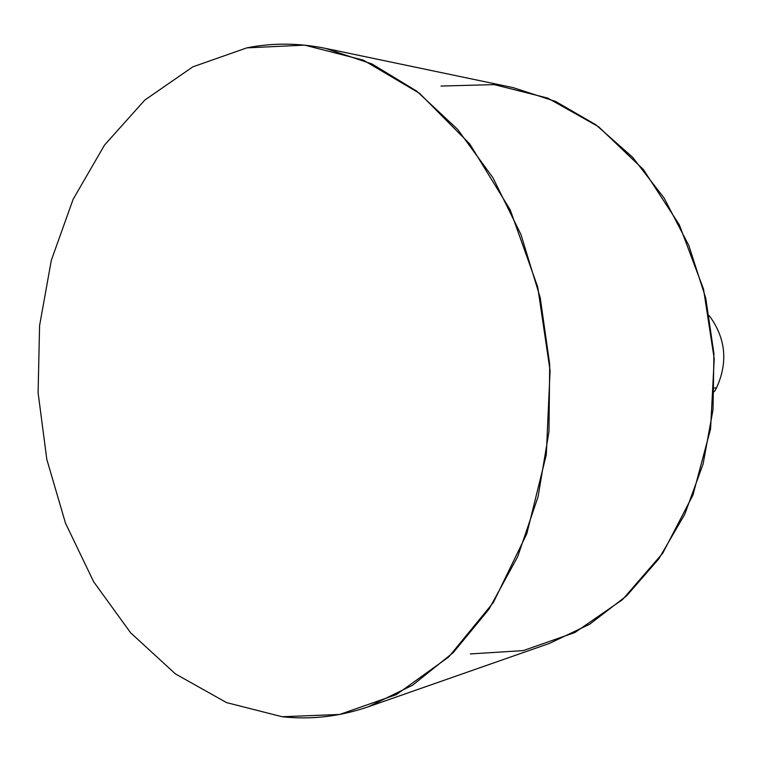 <?xml version="1.0" encoding="UTF-8"?>
<svg xmlns="http://www.w3.org/2000/svg" width="762" height="762" viewBox="0 0 762 762"><rect width="100%" height="100%" fill="white"/><g stroke="black" fill="none" stroke-linecap="round" stroke-linejoin="round"><path stroke-width="1.14" d="M282.121 716.737C310.934 719.909 339.709 716.575 368.427 706.745L412.556 685.238L453.323 652.52L488.937 609.257L517.684 556.698L538.077 496.71L548.964 431.654L549.707 364.312L540.21 297.647L520.96 234.563L492.947 177.737L457.61 129.359L416.671 91.097L371.999 63.96L325.441 48.368C298.656 42.92 272.444 42.748 246.831 47.863L304.61 45.139L363.322 60.141L419.595 93.355L469.763 143.999L510.188 209.807L537.715 287.007L550.078 370.57L546.297 454.752L526.809 533.762L493.376 602.475L448.78 656.92L396.373 694.592L339.709 714.461L282.121 716.737L226.552 702.602L175.441 673.913L130.673 632.851L93.678 581.806L65.494 523.18L46.815 459.381L38.1 392.744L39.586 325.612L51.311 260.347L73.104 199.339L104.527 145.066L144.818 100.06L192.815 66.856L246.831 47.863L192.815 66.856L144.818 100.06L104.527 145.066L73.104 199.339L51.311 260.347L39.586 325.612L38.1 392.744L46.815 459.381L65.494 523.18L93.678 581.806L130.673 632.851L175.441 673.913L226.552 702.602L282.121 716.737M325.441 48.368L513.226 87.649L555.565 101.422L595.894 124.778L632.593 157.258L664.054 197.958L688.829 245.507L705.736 298.094L713.927 353.597L713.022 409.689L703.097 464.029L684.714 514.398L658.816 558.841L626.65 595.817L589.702 624.221L549.507 643.385L368.427 706.745M470.345 653.929L523.246 650.605L574.986 632.479L622.535 599.618L662.816 553.088L692.934 495.109L710.565 428.968L714.223 358.807L703.545 289.227L679.333 224.819L643.433 169.602L598.522 126.702L547.697 98.088L494.186 84.611L441.007 86.058M716.547 387.791C728.177 362.245 725.776 338.233 709.346 315.763C725.776 338.233 728.177 362.245 716.547 387.791L714.451 388.02L716.547 387.791L714.308 391.706"/></g></svg>
